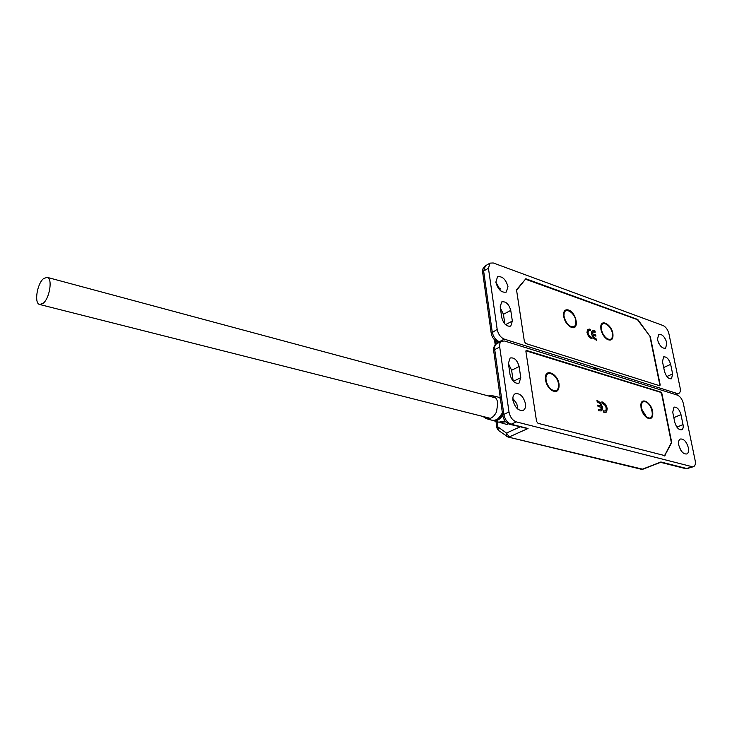 <?xml version="1.0" encoding="UTF-8"?>
<svg xmlns="http://www.w3.org/2000/svg" width="732" height="732" viewBox="0 0 732 732"><rect width="100%" height="100%" fill="white"/><g stroke="black" fill="none" stroke-linecap="round" stroke-linejoin="round"><path stroke-width="1.1" d="M645.34 401.786C652.056 403.414 655.332 420.122 648.442 417.816L646.923 417.094C643.208 414.038 641.36 410.066 641.369 405.18C641.781 402.39 643.099 401.255 645.34 401.786M641.378 405.098L641.406 408.621L646.411 416.764M546.42 375.717L545.367 378.16M545.523 380.091L545.367 378.032C545.148 367.912 557.683 373.549 559.038 384.053C559.394 390.943 556.878 393.029 551.516 390.302C548.369 387.841 546.374 384.437 545.523 380.091M641.79 403.469L640.839 405.052M641.058 408.072L640.866 404.769C641.378 396.817 651.187 402.472 652.66 411.466C653.292 417.725 651.379 419.82 646.914 417.762C643.995 415.584 642.037 412.354 641.058 408.072M551.013 389.918L553.584 390.641M646.329 417.332L648.168 417.734M597.202 401.813L596.964 400.459L600.505 402.737L602.354 406.846L602.198 409.957L601.301 410.89L598.785 410.817L598.547 409.453L600.588 409.618L601.475 407.431L598.017 406.452L597.779 405.08L601.237 406.068L600.24 403.753L597.202 401.813M602.107 403.231L601.869 401.877L602.811 402.143L605.574 404.348L607.221 408.337L606.691 411.732L605.959 412.363L603.699 412.198L603.461 410.835L605.419 411.018L606.014 410.387L606.188 407.962L605.309 405.519L602.107 403.231M664.4 455.926L671.363 442.595L661.655 393.962L660.438 392.26L525.951 350.802M597.824 400.706L597.028 400.843M601.237 406.068L597.843 405.473M599.316 409.673L600.45 409.682M602.198 409.957L600.954 411.027M602.354 406.846L601.695 410.176M600.505 402.737L600.002 402.966L601.85 407.065M597.321 400.926L600.002 402.966M602.811 402.143L601.933 402.261M604.202 411.045L605.419 411.018M606.691 411.732L605.62 412.491M607.221 408.337L606.188 411.951M605.574 404.348L605.071 404.567L606.718 408.557M602.308 402.371L605.071 404.567M545.953 378.16L546.035 380.722C546.74 384.346 548.405 387.182 551.022 389.223L551.169 389.333M558.479 383.888C558.8 390.202 556.503 392.114 551.589 389.616C548.707 387.365 546.868 384.245 546.09 380.256L545.944 378.362C545.752 369.093 557.244 374.253 558.479 383.888M680.815 450.226L678.903 445.687M678.784 445.175C678.235 441.982 678.729 439.932 680.284 439.035C683.779 438.66 686.479 441.57 688.382 447.774C688.958 450.985 688.455 453.053 686.881 453.959C683.377 454.325 680.687 451.397 678.784 445.175M517.936 409.215L516.774 403.68L512.839 398.455M512.949 400.322C512.565 397.083 513.278 394.905 515.09 393.789C519.903 392.938 523.362 396.25 525.466 403.707C525.869 406.974 525.155 409.179 523.307 410.304C518.503 411.128 515.044 407.797 512.949 400.322M665.15 455.707L537.983 423.306L536.556 421.367L525.915 351.534L526.271 350.381L660.749 392.041L661.957 393.743L671.72 442.586L664.51 455.954M680.989 414.66L683.02 424.606C683.505 427.287 683.084 429.016 681.776 429.785C678.747 430.105 676.414 427.58 674.758 422.208L672.735 412.208L673.952 407.138C676.972 406.8 679.323 409.307 680.989 414.66L673.824 417.624M496.854 343.665L501.576 341.222L504.586 341.011L596.443 369.779L596.809 369.056L595.738 369.559L596.809 369.056L597.486 370.108L677.402 395.134C680.229 396.415 682.215 399.205 683.359 403.515L695.162 460.556C695.72 463.695 695.235 465.708 693.698 466.586L685.719 468.663L688.437 468.581M497.211 421.724L498.3 430.306L508.017 437.013L641.205 469.239L643.199 469.102L660.255 462.468M501.576 341.222C499.993 342.247 499.37 344.186 499.709 347.032L508.987 411.979C510.085 417.121 512.528 420.424 516.316 421.879L692.097 466.687M520.781 377.675L519.015 383.165C514.861 383.888 511.869 381.024 510.03 374.564L508.401 363.356L510.113 358.003C514.267 357.262 517.268 360.107 519.125 366.54L520.781 377.675L513.333 381.308M508.987 411.979L503.845 414.367C504.934 419.5 507.368 422.794 511.156 424.231L509.792 424.368L528.037 428.485L521.898 427.415M513.205 381.171L511.613 370.255L508.456 363.731M43.691 278.489C37.112 283.412 33.928 303.496 39.61 304.475L43.005 303.423C49.639 298.656 52.878 278.288 47.196 277.364L43.691 278.489M612.885 333.545C613.443 339.291 611.559 341.24 607.258 339.392C604.065 337.187 601.951 333.856 600.935 329.4L600.762 326.801C600.972 318.557 611.504 324.505 612.885 333.545M606.682 339.007L608.53 339.319M568.535 310.029C576.551 312.454 579.698 330.525 571.5 327.387L570.091 326.71C565.992 323.654 563.786 319.527 563.484 314.312C563.796 310.624 565.479 309.197 568.535 310.029M569.542 326.344L571.61 326.747M596.461 339.136L596.681 340.38L593.35 338.111L591.621 334.277L591.785 331.486L593.021 330.608L594.302 330.718L594.997 330.956L595.217 332.191L593.176 331.962L592.453 333.81L595.702 334.917L595.921 336.153L592.673 335.046L593.606 337.205L596.461 339.136L595.509 338.815M650.336 336.812L660.154 384.712L659.889 385.81L525.796 343.537L524.405 341.624L516.591 290.32L525.814 278.764L637.764 319.472L650.336 336.812L637.508 319.701L525.43 279.185M525.512 279.176L516.646 289.625M650.016 336.949L659.788 384.657L659.486 385.764M591.831 337.571L592.051 338.815L591.163 338.513L588.519 336.336L586.972 332.593L587.512 329.565L589.516 329.071L590.376 329.373L590.596 330.608L588.601 330.361L587.97 333.014L588.793 335.293L591.831 337.571L590.614 337.562L591.099 337.324M596.123 340.188L595.976 339.373M593.606 337.205L593.121 337.443L595.024 339.044M592.673 335.046L592.188 335.283L593.121 337.443M595.702 334.917L595.363 335.961M592.453 333.81L595.217 335.155M592.838 332.237L591.968 334.048M594.997 330.956L594.649 331.999M594.302 330.718L593.817 330.956L594.512 331.193M593.021 330.608L593.817 330.956M601.622 325.484L600.743 327.131M564.381 312.665L563.475 314.595M591.493 338.632L591.346 337.809M588.793 335.293L588.308 335.531L590.614 337.562M587.97 333.014L587.485 333.252L588.308 335.531M588.153 330.827L587.485 333.252M588.418 330.489L587.668 331.065M590.376 329.373L590.038 330.416M589.516 329.071L589.031 329.318L589.891 329.61M587.851 329.254L589.031 329.318M666.852 342.942L665.626 348.258C662.14 348.652 659.413 345.769 657.446 339.611L658.672 334.341C662.158 333.929 664.885 336.802 666.852 342.942M500.789 290.933L495.802 282.003M507.971 286.578L506.288 292.077C501.539 292.937 498.062 289.671 495.839 282.268L497.504 276.824C502.262 275.946 505.748 279.203 507.971 286.578M596.132 368.013L596.809 369.056L597.175 368.333L677.054 393.459L678.866 393.395C680.229 392.572 680.65 390.76 680.138 387.96L668.938 333.81C667.84 329.702 665.9 326.948 663.11 325.548L493.267 262.971L490.028 263.117L488.445 268.251L497.184 329.4C498.236 334.268 500.606 337.516 504.311 339.136L596.132 368.013L593.991 369.01M500.185 306.809L501.704 301.913C505.83 301.154 508.85 303.972 510.753 310.377L512.345 321.055L510.771 326.088C506.645 326.82 503.634 323.983 501.749 317.56L500.185 306.809M662.487 361.608L663.595 356.896C666.614 356.548 668.975 359.037 670.668 364.371L672.635 373.951L671.5 378.764C668.481 379.103 666.12 376.596 664.446 371.252L662.487 361.608M658.983 343.701L658.242 342.173M504.86 324.002L503.442 314.303L500.349 307.943M499.151 342.475L498.318 342.027L498.291 342.924M497.184 329.4L491.209 333.216C492.005 337.47 494.219 340.362 497.861 341.881L499.755 342.164M601.274 327.25L601.32 330.141C602.152 333.774 603.873 336.491 606.48 338.294L606.627 338.376M601.439 329.574L601.274 327.186C601.475 319.637 611.129 325.081 612.4 333.38C612.894 338.632 611.183 340.426 607.24 338.733C604.303 336.711 602.372 333.664 601.439 329.574M563.96 315.483L564.033 314.668C563.979 306.397 574.574 311.896 575.8 320.68C576.221 326.115 574.318 327.899 570.091 326.042C567.044 323.919 565.067 320.79 564.18 316.654L564.088 317.249C564.884 320.927 566.641 323.709 569.359 325.603L569.514 325.703M482.946 416.471L486.231 418.613C490.394 419.436 493.816 417.185 496.506 411.869L497.797 403.14C497.11 399.086 495.289 396.598 492.334 395.692L488.244 395.911M492.334 395.692L497.97 397.046L500.349 398.336L497.614 396.954M486.423 418.658L491.648 420.141C495.866 420.982 499.343 418.722 502.061 413.351L502.362 412.628M502.628 414.522C500.148 418.823 497.119 420.79 493.524 420.406M498.346 418.43L502.134 413.36M500.267 397.714L498.391 397.183L500.249 397.577M499.38 397.641L500.313 398.071M505.455 421.486L500.816 422.456M502.152 413.324L502.381 412.784M493.011 420.534L492.435 420.324L493.011 420.534C496.717 421.367 499.956 419.582 502.719 415.19M493.203 420.589L498.858 422.19L505.034 420.946M500.221 422.574L505.721 421.778M496.9 427.991L497.925 426.921L506.471 433.051L519.985 426.939M525.96 350.784L526.839 350.344M676.88 427.104L683.02 424.606M516.316 421.879L511.156 424.231L528.037 428.485L509.316 436.885L506.471 433.051L506.828 436.455L508.017 437.013L642.495 469.148L660.895 461.993L687.064 468.59L693.46 466.677M493.688 350.857L493.679 350.784C493.212 347.828 494.192 345.495 496.598 343.802C495.015 344.827 494.393 346.758 494.722 349.603L499.709 347.032M509.792 424.368C505.931 422.95 503.589 419.976 502.756 415.456L503.845 414.367L494.722 349.603L493.679 350.784L502.765 415.52M511.613 370.255L519.125 366.54M677.054 393.459L674.95 394.365M500.148 341.954L499.343 341.707L504.311 339.136M485.417 265.78L483.642 271.023L492.243 332.017C493.277 336.866 495.646 340.096 499.343 341.707L497.861 341.881M491.218 333.289L482.653 272.313L483.642 271.023L488.445 268.251M512.345 321.055L505.519 324.669M503.442 314.303L510.753 310.377M672.635 373.951L666.87 376.495M663.686 367.501L670.668 364.371M490.028 263.117L485.234 265.89C483.029 267.674 482.168 269.815 482.653 272.313L482.663 272.386M498.007 343.07L498.044 341.935M495.637 340.746L496.113 344.104M495.225 344.882L494.503 339.785L495.216 344.891M499.425 289.643L500.295 288.655M497.193 343.491L496.909 341.505M646.292 416.691L646.923 417.094M641.25 405.867L641.369 405.18M502.39 412.848L502.179 413.351C499.48 418.658 496.031 420.946 491.812 420.195M505.062 420.992L499.059 422.245M500.413 422.629L507.386 424.606M512.995 400.614L513.708 400.779M551.022 389.223L551.589 389.616M545.898 379.002L545.944 378.362M641.205 469.239L643.099 469.139M660.996 462.441L685.719 468.663M495.985 421.376L496.891 427.936L498.3 430.306M39.757 304.512L490.422 418.356M47.196 277.364L495.683 397.915M592.691 332.2L593.176 331.962M588.116 330.608L588.601 330.361M675.901 394.667L678.665 393.477M497.961 343.088L498.007 341.926M500.249 288.509L499.334 289.552M601.173 328.018L601.274 327.186M606.48 338.294L607.24 338.733M569.359 325.603L570.091 326.042"/></g></svg>
